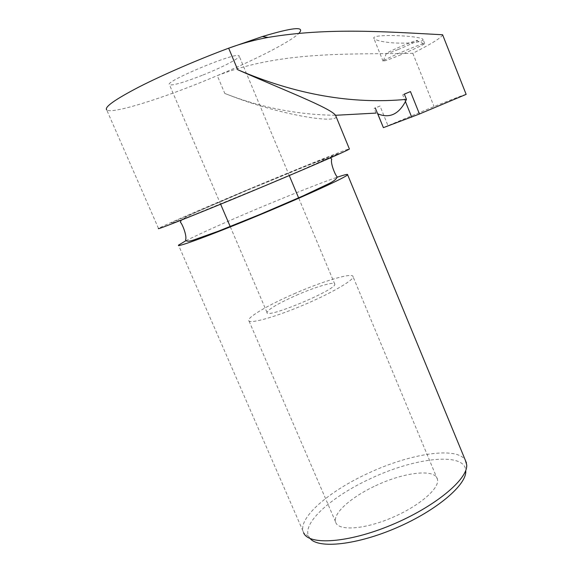 <?xml version="1.0" encoding="UTF-8"?>
<svg xmlns="http://www.w3.org/2000/svg" width="573" height="573" viewBox="0 0 573 573"><rect width="100%" height="100%" fill="white"/><g stroke="black" fill="none" stroke-linecap="round" stroke-linejoin="round"><path stroke-width="0.43" stroke-dasharray="2.87 2.15" d="M202.978 75.02C223.026 67.062 241.505 57.343 239.077 55.825C236.928 51.334 162.832 82.175 169.472 84.797C173.06 85.621 184.234 82.362 202.978 75.02M442.6 34.76C441.847 37.431 431.913 43.612 412.804 53.31C346.866 54.492 280.161 51.004 217.274 75.65L200.7 82.469C155.67 100.612 111.642 114.034 106.728 109.959L158.506 228.484C160.791 226.672 202.226 208.722 246.469 190.229C295.732 169.594 346.264 149.195 349.344 148.865M336.193 116.856C334.782 123.875 278.736 114.235 232.509 96.422L224.795 93.456L217.274 75.65C256.045 59.356 291.02 41.492 298.963 33.263M422.609 40.576L423.053 39.422C420.575 35.59 370.487 33.442 373.883 38.427C376.368 40.611 383.05 42.116 393.923 42.939C407.861 43.548 417.423 42.76 422.609 40.576M398.973 55.531C411.894 50.274 425.997 43.684 424.672 43.476L423.597 43.634C417.946 44.916 386.03 58.518 383.366 60.767L383.058 61.196C384.347 61.189 389.654 59.306 398.973 55.531M375.544 485.768C403.815 472.238 435.401 468.363 437.45 479.322C439.978 488.318 418.612 506.661 390.679 518.221C362.773 529.903 337.332 531.049 335.527 521.745C333.114 512.942 351.779 496.727 375.544 485.768M310.136 538.541L308.689 536.371C301.871 522.891 332.154 496.225 370.151 478.799C414.816 457.433 465.605 451.581 465.77 470.992L466.723 464.904M308.689 536.371L303.597 532.811L302.981 531.064C299.235 516.696 329.998 490.789 367.658 473.506C409.416 453.716 456.889 446.066 465.297 460.14M185.896 240.732C200.894 233.225 224.115 222.825 255.558 209.532C287.646 195.995 320.851 182.823 337.117 177.265M405.433 101.557L402.74 94.853L404.352 94.137M404.33 94.094L402.74 94.853M377.772 113.819L375.358 107.889L374.126 108.476L375.995 113.089L377.772 113.819M466.15 94.373C464.452 94.617 453.752 98.663 434.048 106.528L387.985 125.673L380.021 106.019L375.358 107.889M380.021 106.019L374.126 108.476M412.804 53.31L434.048 106.528M224.795 93.456L233.419 96.715C266.56 108.641 300.603 114.836 335.549 115.288M387.985 125.673L383.273 127.679M398.077 49.55C409.38 44.973 420.876 39.358 416.499 40.511C412.166 41.428 388.43 51.563 386.36 53.375C385.493 54.306 389.404 53.031 398.077 49.55M296.399 295.274C315.644 286.801 335.219 281.042 334.79 284.187C336.809 289.666 264.74 319.67 266.989 312.407C268.673 308.99 278.478 303.275 296.399 295.274M294.092 293.806C323.401 280.92 353.627 271.953 353.075 276.802C353.419 280.591 329.382 294.307 300.746 306.197C272.111 318.144 248.202 324.39 248.689 320.257C248.496 316.497 269.539 304.442 294.092 293.806M247.278 190.043L311.92 163.47L338.815 153.392L301.147 170.253L262.806 186.49L189.391 216.601L171.528 223.441L171.162 222.933L247.278 190.043M424.672 43.476L423.06 39.422M383.058 61.196L373.883 38.427M302.981 531.064L178.504 245.144M330.306 157.904C328.658 157.589 319.526 160.769 302.902 167.431L247.507 190.172L197.062 211.867C184.255 217.783 184.785 217.668 181.297 220.132M232.509 96.422L233.419 96.715M386.36 53.375L383.366 60.767M416.499 40.511L423.597 43.634M334.79 284.187L298.769 198.244M289.265 175.56L239.077 55.825M266.989 312.407L230.353 226.901M220.626 204.203L169.472 84.797M437.45 479.322L353.075 276.802M335.527 521.745L248.689 320.257"/><path stroke-width="0.86" d="M106.728 109.959C104.071 107.251 114.765 99.623 138.824 87.075C162.589 74.92 197.527 59.778 228.656 48.189C241.677 43.426 254.799 39.838 268.035 37.431C328.329 27.268 387.57 31.902 442.6 34.76L466.15 94.373L419.457 113.998L410.461 91.573L404.352 94.137M298.963 33.263C305.409 26.186 293.211 27.282 262.377 36.55L228.656 48.189L237.688 69.698C284.545 90.448 329.575 107.581 335.527 115.23L336.193 116.856M465.77 470.992C466.751 484.686 437.02 510.221 397.161 527.518C357.337 544.923 318.681 549.07 310.136 538.541M465.297 460.14L466.723 464.904C467.912 479.35 434.556 507.105 391.295 525.04C348.076 543.104 308.783 545.589 303.597 532.811M337.117 177.265C344.574 174.722 348.069 173.877 347.618 174.744C346.801 176.885 306.763 195.321 259.669 214.918C212.554 234.536 175.89 248.03 178.504 245.144L185.896 240.732M349.344 148.865L349.408 149.016C348.148 150.377 302.702 170.124 249.269 192.356C195.816 214.617 155.054 230.754 158.506 228.484M410.461 91.573L404.33 94.094L406.45 99.365L405.433 101.557C398.486 114.493 389.268 118.575 377.772 113.819L383.387 127.65L419.457 113.998M406.45 99.365C351.865 104.479 295.611 94.595 237.688 69.698M335.549 115.288L375.995 113.089M375.258 107.946L383.387 127.65M411.715 117.171L405.433 101.557M262.377 36.55L268.035 37.424M466.479 463.005L347.618 174.744M181.297 220.132L180.359 222.188C182.372 223.85 187.242 236.334 185.552 239.865C186.103 241.491 188.596 241.598 193.037 240.194L218.277 231.22L260.4 214.259L302.967 195.937L329.482 183.346C334.331 180.882 336.874 178.697 337.103 176.778C334.997 174.815 330.084 162.345 331.796 159.151L330.306 157.904M349.408 149.016L335.527 115.23M298.769 198.244L289.265 175.56M230.353 226.901L220.626 204.203"/></g></svg>
